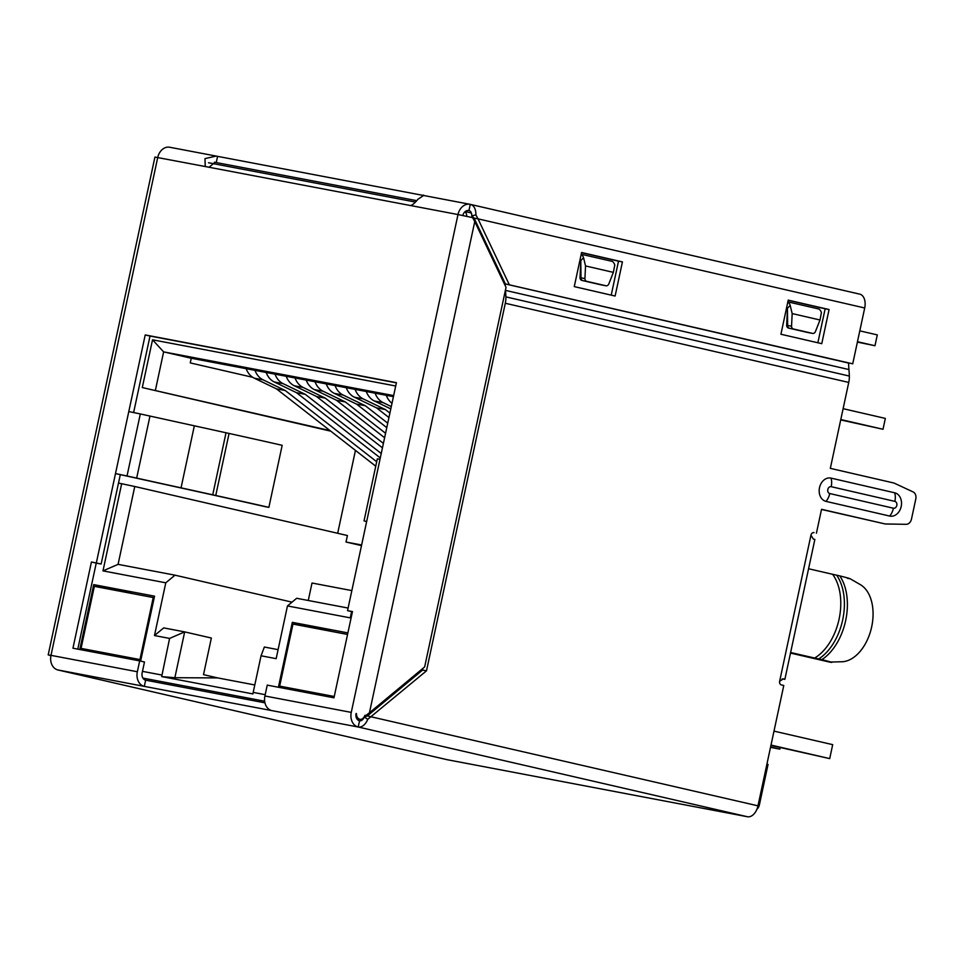 <?xml version="1.0" encoding="UTF-8"?>
<svg xmlns="http://www.w3.org/2000/svg" width="964" height="964" viewBox="0 0 964 964"><rect width="100%" height="100%" fill="white"/><g stroke="black" fill="none" stroke-linecap="round" stroke-linejoin="round"><path stroke-width="1.45" d="M840.789 419.533L883.012 429.269L840.716 419.918M883.012 429.269L885.338 418.412L843.114 408.676M848.573 363.018A17.4 10.953 -77 0 0 848.573 363.067A95.255 59.949 -77 0 0 848.959 369.561A95.255 59.949 103 0 1 849.332 376.056A17.4 10.953 103 0 1 848.742 382.431L830.329 468.359L894.002 483.036L913.089 491.917A6.35 4.928 100.8 0 1 915.8 498.966L911.474 519.126A6.35 4.928 100.8 0 1 906.148 524.32L885.217 523.97L821.521 509.45M505.473 289.983A95.255 59.949 -77 0 0 505.51 290.393A95.255 59.949 103 0 1 505.883 296.876A17.4 10.953 103 0 1 505.293 303.262L426.498 670.824L422.569 670.076L422.943 668.377M501.557 277.933A23.751 14.942 103 0 1 501.786 276.764L501.846 276.499M505.112 283.38A17.4 10.953 -77 0 0 505.124 283.898A95.255 59.949 -77 0 0 505.184 285.573M422.569 670.076L367.356 715.939L757.981 805.832A12.689 7.989 103 0 1 747.474 816.749L447.2 759.704A12.689 7.989 103 0 1 447.007 759.656A12.689 7.989 103 0 1 446.814 759.608M766.91 764.151L768.055 764.404L759.415 804.735A6.35 3.989 103 0 1 756.897 809.302M252.737 377.31L190.257 362.91L191.258 358.247L163.627 351.884L152.529 339.798L395.71 385.998M393.42 396.662L191.258 358.247M278.09 649.64L264.365 647.025L261.051 655.785L253.195 692.393L265.196 694.67M261.051 655.785L276.162 658.665L287.465 605.934L350.269 617.864L351.607 611.586M152.529 339.798L142.286 387.564L330.062 430.619M330.785 431.173L142.286 387.564M118.5 483.121L121.669 483.723L102.979 570.881L165.784 582.81L154.481 635.541L169.592 638.421L161.687 676.595L252.905 693.923L253.195 692.393M332.134 631.528L292.321 622.346L347.884 632.902M292.321 622.346L278.403 687.248M133.526 593.8L93.713 584.618L79.795 649.519M93.713 584.618L154.541 596.174L140.624 661.111M154.481 635.541L163.687 627.901L184.678 631.89L174.858 677.716L161.687 676.595M174.858 677.716L217.683 677.909L254.797 684.958M217.683 677.909L203.512 674.643L211.357 638.035L184.678 631.89L169.592 638.421M121.669 483.723L134.767 486.507L118.078 564.362L174.99 575.171L165.784 582.81M174.99 575.171L292.02 602.151M118.078 564.362L102.979 570.881M361.5 545.6L346.016 542.033L347.414 535.526L134.767 486.507M337.677 533.273L355.451 450.381M393.661 395.589L163.627 351.884L155.385 390.348M346.016 542.033L361.621 544.997M348.1 608.055L296.671 598.283L287.465 605.934M308.263 600.488L312.011 583.027L351.848 590.595M114.873 656.183L81.06 648.386L94.352 586.353L153.228 597.535L139.937 659.569L140.913 659.798M154.204 597.764L153.228 597.535M139.937 659.569L81.06 648.386M771.007 745.076L829.703 758.608L770.923 745.425M829.703 758.608L832.691 744.654L773.996 731.122M334.255 696.49L279.668 686.127L313.481 693.911M279.668 686.127L292.972 624.082L347.558 634.457M780.189 747.558L779.852 749.136L770.513 747.341M770.585 747.004L779.852 749.136M757.981 805.832L783.78 685.476L781.37 684.922A3.169 2.47 -79.2 0 1 779.635 681.271L810.953 535.177A3.169 2.47 -79.2 0 1 813.953 532.61A3.169 2.47 -79.2 0 1 814.026 532.622L813.339 532.598M364.308 716.975L367.742 719.337A12.689 7.989 103 0 1 358.222 727.013L359.548 720.819A6.35 3.989 -77 0 0 364.308 716.975L367.356 715.939M367.742 719.337L426.498 670.824M885.217 523.97L821.545 509.293L816.424 533.176M894.676 492.797A12.689 7.989 103 0 1 894.881 501.376L831.209 486.687A12.689 7.989 -77 0 0 831.004 478.108L894.676 492.797A11.893 9.242 -79.2 0 1 901.195 506.498A11.893 9.242 -79.2 0 1 889.688 516.053L826.015 501.376A11.893 9.242 -79.2 0 1 819.508 487.663A11.893 9.242 -79.2 0 1 831.004 478.12M810.953 535.177L813.291 538.997L814.857 539.442L784.865 679.343L782.166 678.909M784.865 679.343L783.298 678.885L779.635 681.271M583.557 257.75A11.11 6.989 103 0 0 581.208 254.255L612.393 261.413A11.11 6.989 103 0 1 614.791 264.955L613.357 272.366L585.534 265.944L583.557 257.75L580.81 260.605L580.991 277.837L584.919 278.584A3.169 2.47 100.8 0 0 586.751 281.343L605.97 285.778A3.169 2.47 100.8 0 0 606.043 285.79A3.169 2.47 100.8 0 0 608.754 284.079L613.357 272.366M601.452 284.898A3.169 2.47 -79.2 0 1 601.138 284.862A3.169 2.47 -79.2 0 1 601.066 284.85L581.846 280.416A3.169 2.47 -79.2 0 1 580.015 277.656L580.81 261.232M787.853 301.865L819.026 309.046A11.11 6.989 103 0 1 821.424 312.589L820.003 320L792.167 313.577L790.191 305.383L787.443 308.239L787.636 325.471L791.552 326.218A3.169 2.47 100.8 0 0 793.384 328.977L812.604 333.411A3.169 2.47 100.8 0 0 812.676 333.423A3.169 2.47 100.8 0 0 815.387 331.712L820.003 320M808.085 332.532A3.169 2.47 -79.2 0 1 807.772 332.496A3.169 2.47 -79.2 0 1 807.699 332.484L788.48 328.049A3.169 2.47 -79.2 0 1 786.648 325.29L787.455 308.878M585.534 265.944L584.919 278.584M580.991 277.837A3.169 2.47 100.8 0 0 582.822 280.608L602.042 285.031A3.169 2.47 100.8 0 0 602.114 285.055A3.169 2.47 100.8 0 0 602.187 285.067M787.841 301.889A11.11 6.989 103 0 1 790.191 305.383M792.167 313.577L791.552 326.218M787.636 325.471A3.169 2.47 100.8 0 0 789.456 328.242L808.688 332.664A3.169 2.47 100.8 0 0 808.76 332.688A3.169 2.47 100.8 0 0 808.832 332.701M50.935 655.628L48.2 654.905L50.996 655.351A12.689 9.857 100.8 0 0 57.948 669.968L144.299 686.38L145.636 680.174A6.35 4.928 -79.2 0 1 142.154 672.86L144.48 662.003L139.684 660.894L137.346 671.751A12.689 9.857 100.8 0 0 144.299 686.38L271.872 710.613A12.689 9.857 100.8 0 1 264.919 695.984L351.27 712.396A12.689 9.857 100.8 0 0 358.222 727.013L271.872 710.613M145.636 680.174L264.955 702.84M447.2 759.704L57.948 669.968A12.689 7.989 103 0 1 57.756 669.932A12.689 7.989 103 0 1 56.864 669.631M133.635 412.52L150.023 336.05L145.215 334.942L128.79 411.556L140.322 413.942A95.075 1.808 12.1 0 1 149.974 416.062A684.994 13.002 -167.9 0 0 194.342 425.811A568.639 10.797 12.1 0 1 226.022 432.776A350.98 6.664 12.1 0 1 229.058 433.439A230.938 4.386 12.1 0 1 282.175 445.32L268.872 507.353L265.546 506.751A224.588 4.266 -167.9 0 0 213.888 495.195A344.642 6.543 -167.9 0 0 210.911 494.544A562.289 10.676 -167.9 0 0 179.581 487.651A691.345 13.122 12.1 0 1 134.803 477.807A88.724 1.687 -167.9 0 0 125.802 475.83L115.499 473.589L127.031 475.975A95.075 1.808 12.1 0 1 136.671 478.096A684.994 13.002 -167.9 0 0 181.051 487.844A568.639 10.797 12.1 0 1 212.731 494.809A350.98 6.664 12.1 0 1 215.755 495.484A230.938 4.386 12.1 0 1 268.872 507.353M396.385 382.853L150.023 336.05M352.414 611.766L347.546 610.646L352.463 611.574L333.966 697.803L267.245 685.127L264.919 695.984M77.795 649.146L96.243 563.096L91.435 561.988L101.148 564.024L96.243 563.096M101.148 564.024L120.295 474.698M170.001 147.311A12.689 9.857 100.8 0 0 169.712 147.251L216.201 156.084L204.983 158.614L205.26 166.531L410.411 205.513C412.05 205.428 414.604 203.308 418.063 199.138C423.304 195.849 424.835 194.583 422.678 195.318L217.587 156.361L216.261 162.555L215.008 162.326L209.068 167.254M366.633 521.62A95.075 1.808 12.1 0 1 364.97 521.187L366.706 521.319L347.546 610.646M145.215 334.942L396.421 382.66L366.706 521.319M128.79 411.556L96.34 562.916M91.435 561.988L72.951 648.218L139.684 660.894M216.201 156.084L217.587 156.361M169.712 147.251A12.689 9.857 100.8 0 0 157.722 157.506L50.996 655.351L137.346 671.751M48.2 654.905L154.927 157.06L205.32 166.543M416.581 200.62L214.418 162.205M470.649 204.452L859.514 294.092A12.689 7.989 103 0 1 859.707 294.128A12.689 7.989 103 0 1 864.708 307.986L852.73 363.826L505.365 283.91L852.73 363.826M470.263 204.356A12.689 7.989 103 0 1 470.456 204.404A12.689 7.989 103 0 1 475.879 214.912L471.745 215.84A6.35 3.989 -77 0 0 469.034 210.586A6.35 3.989 -77 0 0 468.938 210.562L470.263 204.356A12.689 9.857 100.8 0 0 469.974 204.296A12.689 9.857 100.8 0 0 457.996 214.55L472.625 217.623L474.758 221.551L369.441 712.806L365.898 715.457M471.745 215.84L474.083 218.105L478.011 218.852L475.879 214.912M864.708 307.986L478.011 218.852L509.281 284.645M474.083 218.105L505.365 283.91M581.593 252.496L622.431 261.907L615.116 296.032L574.267 286.609L581.593 252.496M788.227 300.129L780.912 334.243L821.762 343.666L829.076 309.54L788.227 300.129M817.87 342.762L825.148 308.793L788.191 300.274M611.224 295.129L618.514 261.16L581.557 252.64M462.828 215.514A6.35 4.928 -79.2 0 1 468.793 210.538A6.35 4.928 -79.2 0 1 468.938 210.562L469.131 210.61M423.678 195.535L422.533 195.981M369.441 712.806L424.654 666.943L506.028 287.356L474.758 221.551M359.548 720.819A6.35 4.928 -79.2 0 1 356.078 713.505M364.031 520.885L377.322 458.852L379.997 459.274M825.148 308.793L829.076 309.54M618.514 261.16L622.431 261.907M808.567 568.748L832.595 574.291A49.176 30.944 103 0 1 839.09 619.105A49.176 30.944 103 0 1 814.64 658.038L790.613 652.508M814.64 658.038L821.822 659.641C831.643 662.111 834.221 662.919 829.534 662.075L842.536 661.738A40.295 25.353 103 0 0 871.468 627.805A40.295 25.353 103 0 0 860.31 584.618L850.007 578.677M790.492 653.074L829.534 662.075M818.689 658.93A49.947 31.438 -77 0 0 843.404 616.08A49.947 31.438 -77 0 0 836.644 575.183L832.595 574.291M836.644 575.183L839.777 575.894C849.597 578.364 852.164 579.171 847.489 578.328M386.287 395.3A21.413 16.641 100.8 0 0 391.999 403.314M375.104 393.179A21.413 16.641 100.8 0 0 383.226 402.675L391.3 406.567M366.272 391.505A21.413 16.641 100.8 0 0 374.394 401L390.806 408.905M355.089 389.372A21.413 16.641 100.8 0 0 363.199 398.879L385.371 409.543L389.902 413.086M385.371 409.543L376.538 407.868L388.95 417.545M346.257 387.697A21.413 16.641 100.8 0 0 354.366 397.192L376.538 407.868M335.062 385.576A21.413 16.641 100.8 0 0 343.184 395.071L365.344 405.748L387.745 423.184M365.344 405.748L356.511 404.073L386.781 427.642M326.23 383.901A21.413 16.641 100.8 0 0 334.351 393.396L356.511 404.073M315.047 381.768A21.413 16.641 100.8 0 0 323.169 391.264L345.329 401.94L385.576 433.282M345.329 401.94L336.496 400.265L384.624 437.74M306.215 380.093A21.413 16.641 100.8 0 0 314.336 389.589L336.496 400.265M295.032 377.972A21.413 16.641 100.8 0 0 303.154 387.468L325.314 398.144L383.407 443.392M325.314 398.144L316.481 396.457L382.455 447.838M286.2 376.285A21.413 16.641 100.8 0 0 294.321 385.781L316.481 396.457M275.017 374.165A21.413 16.641 100.8 0 0 283.127 383.66L305.299 394.336L381.238 453.49M305.299 394.336L296.466 392.661L380.286 457.948M266.185 372.49A21.413 16.641 100.8 0 0 274.294 381.985L296.466 392.661M254.99 370.357A21.413 16.641 100.8 0 0 263.112 379.852L285.272 390.528L376.707 461.744M285.272 390.528L276.439 388.853L375.755 466.202M246.157 368.682A21.413 16.641 100.8 0 0 254.279 378.177L276.439 388.853M857.478 341.714L874.975 345.739L857.394 342.087M874.975 345.739L877.3 334.894L859.804 330.857M849.332 376.056L505.883 296.876M505.51 290.393L848.959 369.561M367.429 714.372L368.851 714.698M758.27 804.47L759.415 804.735M475.083 220.202L473.939 219.937M464.985 211.743A6.35 3.989 103 0 1 466.733 216.334M471.348 212.984L465.19 211.562L471.348 212.984M208.501 162.747L415.279 202.03L209.61 162.952M142.479 671.354L161.747 675.017M364.946 715.3A6.35 3.989 103 0 1 360.102 719.349L356.825 718.734M264.666 701.226L142.901 678.09M362.356 719.867L360.102 719.349A6.35 4.928 -79.2 0 1 356.451 713.577M747.474 816.749L358.222 727.013M848.742 382.431L505.293 303.262M505.124 283.898L848.573 363.067M586.751 281.343L582.822 280.608M602.042 285.031L605.97 285.778M793.384 328.977L789.456 328.242M808.688 332.664L812.604 333.411M831.209 486.687A3.507 2.723 100.8 0 0 827.823 489.507A3.507 2.723 100.8 0 0 829.739 493.544L893.411 508.221A12.689 7.989 103 0 1 889.7 516.053M893.411 508.221A3.507 2.723 100.8 0 0 896.809 505.413A3.507 2.723 100.8 0 0 894.881 501.376M829.739 493.544A12.689 7.989 103 0 1 826.015 501.376M215.755 495.484L229.058 433.439M212.731 494.809L226.022 432.776M181.051 487.844L194.342 425.811M149.974 416.062L136.671 478.096M127.031 475.975L140.322 413.942M351.27 712.396L457.996 214.55L410.411 205.513M821.822 659.641A50.2 31.595 -77 0 0 839.777 575.894M383.226 402.675L374.394 401M363.199 398.879L354.366 397.192M343.184 395.071L334.351 393.396M323.169 391.264L314.336 389.589M303.154 387.468L294.321 385.781M283.127 383.66L274.294 381.985M263.112 379.852L254.279 378.177M602.114 285.055L606.043 285.79M808.76 332.688L812.676 333.423M447.007 759.656L57.756 669.932M859.707 294.128L470.456 204.404M423.473 195.463L469.974 204.296"/></g></svg>

